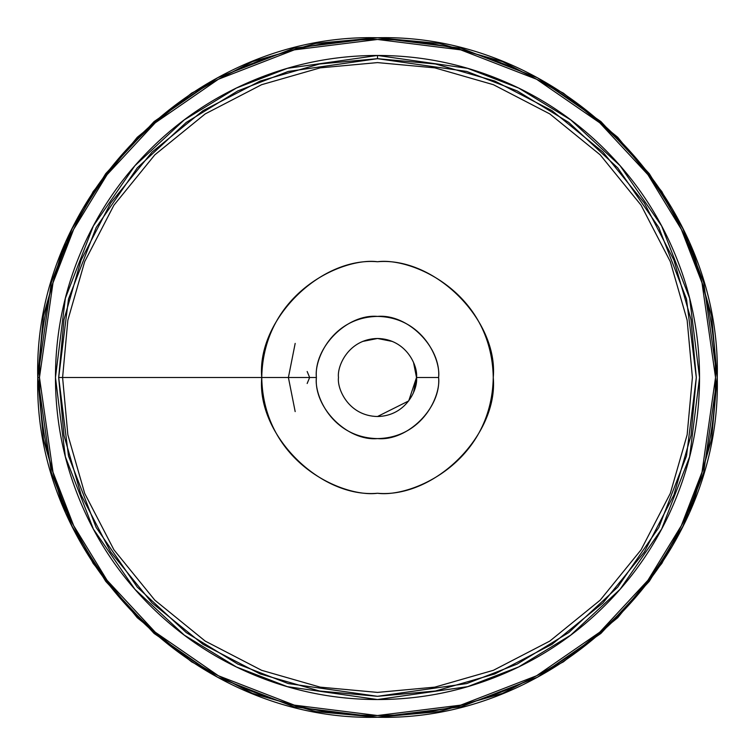 <?xml version="1.0" encoding="UTF-8"?>
<svg xmlns="http://www.w3.org/2000/svg" width="755" height="755" viewBox="0 0 755 755"><rect width="100%" height="100%" fill="white"/><g stroke="black" fill="none" stroke-linecap="round" stroke-linejoin="round"><path stroke-width="1.13" d="M413.551 362.57L416.515 377.5L438.598 377.5C441.052 395.375 422.724 437.768 377.5 438.598C332.275 437.768 313.948 395.375 316.402 377.5C313.674 347.272 347.272 313.674 377.5 316.402C407.728 313.674 441.326 347.272 438.598 377.5C441.326 407.728 407.728 441.326 377.5 438.598C347.272 441.326 313.674 407.728 316.402 377.5L58.682 377.5L64.005 435.512L81.068 494.855L110.655 551.962L152.066 602.934L203.038 644.345L260.145 673.932L319.488 690.995L377.5 696.318L435.512 690.995L494.855 673.932L551.962 644.345L602.934 602.934L644.345 551.962L673.932 494.855L690.995 435.512L696.318 377.5L690.995 319.488L673.932 260.145L644.345 203.038L602.934 152.066L551.962 110.655L494.855 81.068L435.512 64.005L377.5 58.682L319.488 64.005L260.145 81.068L203.038 110.655L152.066 152.066L110.655 203.038L81.068 260.145L64.005 319.488L58.682 377.5L316.402 377.5C313.948 359.625 332.275 317.232 377.5 316.402C422.724 317.232 441.052 359.625 438.598 377.5L416.515 377.5L413.551 392.43M261.74 377.5C256.568 434.767 320.233 498.432 377.5 493.26C434.767 498.432 498.432 434.767 493.26 377.5C498.432 320.233 434.767 256.568 377.5 261.74C320.233 256.568 256.568 320.233 261.74 377.5C263.325 463.174 343.638 497.904 377.5 493.26C411.362 497.904 491.675 463.174 493.26 377.5C491.675 291.826 411.362 257.096 377.5 261.74C343.638 257.096 263.325 291.826 261.74 377.5M295.177 343.402L288.401 377.5L295.177 411.598M362.57 341.449L377.5 338.485L392.44 341.458M37.769 377.5L43.441 315.684L61.627 252.453L93.148 191.6L137.278 137.278L191.6 93.148L252.453 61.627L315.684 43.441L377.5 37.769L439.316 43.441L502.547 61.627L563.4 93.148L617.722 137.278L661.852 191.6L693.373 252.453L711.559 315.684L717.231 377.5L711.559 439.316L693.373 502.547L661.852 563.4L617.722 617.722L563.4 661.852L502.547 693.373L439.316 711.559L377.5 717.231L315.684 711.559L252.453 693.373L191.6 661.852L137.278 617.722L93.148 563.4L61.627 502.547L43.441 439.316L37.769 377.5L51.359 472.621L72.131 526.367L105.719 581.341L154.114 633.454L217.629 677.263L293.874 706.774L377.5 717.231L461.126 706.774L537.371 677.263L600.886 633.454L649.281 581.341L682.869 526.367L703.641 472.621L717.231 377.5L703.641 282.379L682.869 228.633L649.281 173.659L600.886 121.546L537.371 77.737L461.126 48.226L377.5 37.769L293.874 48.226L217.629 77.737L154.114 121.546L105.719 173.659L72.131 228.633L51.359 282.379L37.769 377.5L39.468 377.5C39.468 332.672 48.046 289.552 65.204 248.14C82.352 206.728 106.776 170.177 138.476 138.476C170.177 106.776 206.728 82.352 248.14 65.204C289.552 48.046 332.672 39.468 377.5 39.468C422.328 39.468 465.448 48.046 506.86 65.204C548.272 82.352 584.823 106.776 616.524 138.476C648.224 170.177 672.648 206.728 689.796 248.14C706.954 289.552 715.532 332.672 715.532 377.5C715.532 422.328 706.954 465.448 689.796 506.86C672.648 548.272 648.224 584.823 616.524 616.524C584.823 648.224 548.272 672.648 506.86 689.796C465.448 706.954 422.328 715.532 377.5 715.532C332.672 715.532 289.552 706.954 248.14 689.796C206.728 672.648 170.177 648.224 138.476 616.524C106.776 584.823 82.352 548.272 65.204 506.86C48.046 465.448 39.468 422.328 39.468 377.5L52.992 282.851L73.65 229.378L107.078 174.679L155.237 122.82L218.431 79.237L294.29 49.868L377.5 39.468L460.71 49.868L536.569 79.237L599.763 122.82L647.922 174.679L681.35 229.378L702.008 282.851L715.532 377.5L702.008 472.149L681.35 525.622L647.922 580.321L599.763 632.18L536.569 675.763L460.71 705.132L377.5 715.532L294.29 705.132L218.431 675.763L155.237 632.18L107.078 580.321L73.65 525.622L52.992 472.149L39.468 377.5L37.769 377.5C33.088 559.068 195.932 721.912 377.5 717.25C559.068 721.912 721.912 559.068 717.25 377.5C721.912 195.932 559.068 33.088 377.5 37.75C195.932 33.088 33.088 195.932 37.75 377.5M62.599 377.5L67.856 434.805L84.702 493.411L113.929 549.819L154.832 600.168L205.181 641.07L261.589 670.298L320.195 687.144L377.5 692.401L434.805 687.144L493.411 670.298L549.819 641.07L600.168 600.168L641.07 549.819L670.298 493.411L687.144 434.805L692.401 377.5L687.144 320.195L670.298 261.589L641.07 205.181L600.168 154.832L549.819 113.929L493.411 84.702L434.805 67.856L377.5 62.599L320.195 67.856L261.589 84.702L205.181 113.929L154.832 154.832L113.929 205.181L84.702 261.589L67.856 320.195L62.599 377.5M307.162 371.498L309.644 377.5L307.162 383.502M79.983 254.265C63.637 293.714 55.464 334.795 55.464 377.5C55.464 420.205 63.637 461.286 79.983 500.735C96.319 540.193 119.592 575.017 149.783 605.217C179.983 635.408 214.807 658.681 254.265 675.017C293.714 691.363 334.795 699.536 377.5 699.536C420.205 699.536 461.286 691.363 500.735 675.017C540.193 658.681 575.017 635.408 605.217 605.217C635.408 575.017 658.681 540.193 675.017 500.735C691.363 461.286 699.536 420.205 699.536 377.5C699.536 334.795 691.363 293.714 675.017 254.265C658.681 214.807 635.408 179.983 605.217 149.783C575.017 119.592 540.193 96.319 500.735 79.983C461.286 63.637 420.205 55.464 377.5 55.464C334.795 55.464 293.714 63.637 254.265 79.983C214.807 96.319 179.983 119.592 149.783 149.783C119.592 179.983 96.319 214.807 79.983 254.265M58.682 377.5L68.497 299.027L96.196 227.472L137.297 167.865L186.211 122.452L237.797 90.93L288.231 71.442L377.5 58.682L377.5 55.464L287.334 68.346L236.381 88.033L184.277 119.875L134.871 165.751L93.356 225.953L65.374 298.234L55.464 377.5L65.374 456.766L93.356 529.047L134.871 589.249L184.277 635.125L236.381 666.967L287.334 686.654L377.5 699.536L467.666 686.654L518.619 666.967L570.723 635.125L620.129 589.249L661.644 529.047L689.626 456.766L699.536 377.5L689.626 298.234L661.644 225.953L620.129 165.751L570.723 119.875L518.619 88.033L467.666 68.346L377.5 55.464L377.5 58.682L466.769 71.442L517.203 90.93L568.789 122.452L617.703 167.865L658.804 227.472L686.503 299.027L696.318 377.5L686.503 455.973L658.804 527.528L617.703 587.135L568.789 632.548L517.203 664.07L466.769 683.558L377.5 696.318L288.231 683.558L237.797 664.07L186.211 632.548L137.297 587.135L96.196 527.528L68.497 455.973L58.682 377.5M338.485 377.5C336.919 366.09 348.621 339.014 377.5 338.485C406.379 339.014 418.081 366.09 416.515 377.5C418.081 388.91 406.379 415.986 377.5 416.515C348.621 415.986 336.919 388.91 338.485 377.5C336.919 388.91 348.621 415.986 377.5 416.515C406.379 415.986 418.081 388.91 416.515 377.5C418.081 366.09 406.379 339.014 377.5 338.485C348.621 339.014 336.919 366.09 338.485 377.5M377.5 416.515L408.71 400.914L416.515 377.5"/></g></svg>
